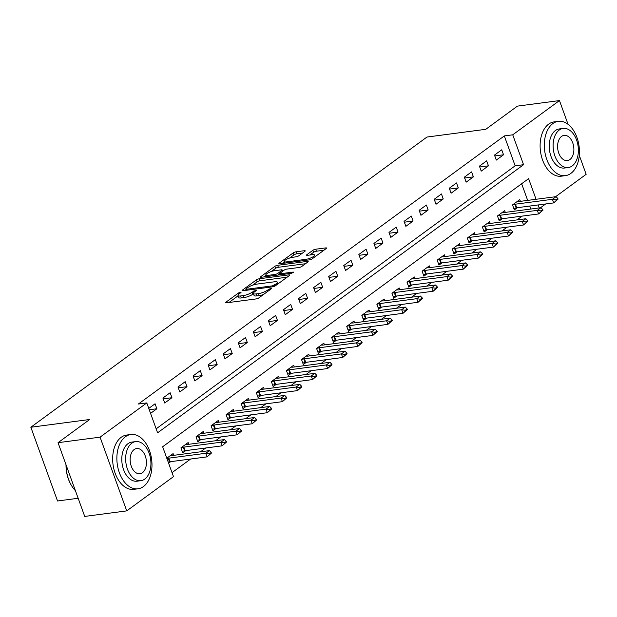 <?xml version="1.0" encoding="UTF-8"?>
<svg xmlns="http://www.w3.org/2000/svg" width="617" height="617" viewBox="0 0 617 617"><rect width="100%" height="100%" fill="white"/><g stroke="black" fill="none" stroke-linecap="round" stroke-linejoin="round"><path stroke-width="0.93" d="M240.491 292.219L238.509 292.975L225.93 302.191A2.152 0.548 -19.9 0 0 225.56 302.708A2.152 0.548 -19.9 0 0 226.4 302.839L256.101 298.929A2.152 0.548 -19.9 0 0 258.932 297.841L271.503 288.633L271.765 288.27L271.179 288.178L267.57 290.129A6.88 1.743 -19.9 0 1 258.5 293.599L256.024 293.923A6.88 1.743 -19.9 0 1 253.34 293.491A6.88 1.743 -19.9 0 1 254.536 291.849L256.163 290.653L256.425 290.291L255.831 290.198L252.222 292.149A6.88 1.743 -19.9 0 1 243.16 295.62L240.684 295.944A6.88 1.743 -19.9 0 1 238 295.512A6.88 1.743 -19.9 0 1 239.188 293.869L240.815 292.674L241.077 292.311L240.491 292.219M304.852 251.366A2.152 0.548 -19.9 0 0 305.222 250.849A2.152 0.548 -19.9 0 0 304.382 250.71L296.052 251.813A2.152 0.548 -19.9 0 0 293.214 252.893L279.246 263.127A2.152 0.548 -19.9 0 0 278.876 263.644A2.152 0.548 -19.9 0 0 279.717 263.775L309.418 259.865A2.152 0.548 -19.9 0 0 312.248 258.785L326.216 248.551A2.152 0.548 -19.9 0 0 326.586 248.034A2.152 0.548 -19.9 0 0 325.753 247.903L315.688 249.222A2.152 0.548 -19.9 0 0 312.85 250.309L306.873 254.69A2.152 0.548 -19.9 0 0 306.502 255.207A2.152 0.548 -19.9 0 0 307.343 255.338L312.333 254.682A5.754 1.458 -19.9 0 1 314.577 255.045A5.754 1.458 -19.9 0 1 311.863 257.436A5.754 1.458 -19.9 0 1 306.001 259.317L286.45 261.893A5.754 1.458 -19.9 0 1 284.206 261.531A5.754 1.458 -19.9 0 1 286.913 259.14A5.754 1.458 -19.9 0 1 292.782 257.258L296.037 256.826A2.152 0.548 -19.9 0 0 298.875 255.747L304.852 251.366M536.073 199.291L528.607 178.652L162.649 446.762L173.47 476.648L126.747 510.884L84.722 516.421L58.037 442.69L89.689 419.498L30.85 427.249L426.949 137.051L485.787 129.308L517.439 106.116L559.465 100.579L568.064 124.349M58.037 442.69L100.062 437.152L146.784 402.924L157.605 432.81L523.555 164.7L512.735 134.815L559.465 100.579M156.155 428.823L515.149 165.811L504.328 135.917L138.378 404.027L146.784 402.924M504.328 135.917L512.735 134.815M259.24 278.776A2.152 0.548 -19.9 0 0 256.41 279.863L242.442 290.098A2.152 0.548 -19.9 0 0 242.072 290.607A2.152 0.548 -19.9 0 0 242.905 290.746L272.606 286.836A2.152 0.548 -19.9 0 0 275.444 285.748L289.412 275.514A2.152 0.548 -19.9 0 0 289.782 275.005A2.152 0.548 -19.9 0 0 288.941 274.866L259.24 278.776L259.965 280.774A2.152 0.548 -19.9 0 0 257.127 281.853L252.554 285.208M260.844 276.609L274.812 266.382A2.152 0.548 -19.9 0 1 277.642 265.295L307.343 261.384A2.152 0.548 -19.9 0 1 308.184 261.515A2.152 0.548 -19.9 0 1 307.814 262.032L301.836 266.413A2.152 0.548 -19.9 0 1 298.998 267.493L286.959 269.081A2.152 0.548 -19.9 0 0 284.121 270.169L280.157 273.069A2.152 0.548 -19.9 0 0 279.786 273.586A2.152 0.548 -19.9 0 0 280.627 273.724L293.168 272.074L293.754 272.166L291.509 273.285L261.315 277.264A2.152 0.548 -19.9 0 1 260.474 277.126A2.152 0.548 -19.9 0 1 260.844 276.609L261.091 277.28M150.571 413.375L156.872 408.762L155.068 403.78L148.766 408.4M164.708 403.017L171.942 397.718L170.138 392.736L162.903 398.034L164.708 403.017M179.778 391.972L187.013 386.674L185.216 381.692L177.981 386.99L179.778 391.972M194.856 380.936L202.091 375.63L200.286 370.647L193.052 375.954L194.856 380.936M209.927 369.892L217.161 364.593L215.356 359.611L208.122 364.909L209.927 369.892M224.997 358.847L232.231 353.549L230.426 348.566L223.192 353.865L224.997 358.847M240.067 347.803L247.301 342.504L245.504 337.522L238.27 342.821L240.067 347.803M255.145 336.766L262.379 331.46L260.575 326.478L253.34 331.784L255.145 336.766M270.215 325.722L277.449 320.424L275.645 315.441L268.41 320.74L270.215 325.722M285.285 314.678L292.52 309.379L290.715 304.397L283.481 309.695L285.285 314.678M300.356 303.633L307.59 298.335L305.793 293.353L298.559 298.651L300.356 303.633M315.434 292.597L322.668 287.291L320.863 282.308L313.629 287.615L315.434 292.597M330.504 281.553L337.738 276.254L335.933 271.272L328.699 276.57L330.504 281.553M345.574 270.508L352.808 265.21L351.004 260.227L343.769 265.526L345.574 270.508M360.644 259.464L367.886 254.165L366.082 249.183L358.847 254.482L360.644 259.464M375.722 248.427L382.956 243.121L381.152 238.139L373.917 243.445L375.722 248.427M390.792 237.383L398.027 232.085L396.222 227.102L388.988 232.401L390.792 237.383M405.863 226.339L413.097 221.04L411.292 216.058L404.058 221.356L405.863 226.339M420.941 215.294L428.175 209.996L426.37 205.014L419.136 210.312L420.941 215.294M436.011 204.258L443.245 198.952L441.44 193.969L434.206 199.276L436.011 204.258M451.081 193.214L458.315 187.915L456.511 182.933L449.276 188.231L451.081 193.214M466.151 182.169L473.386 176.871L471.589 171.888L464.346 177.187L466.151 182.169M481.229 171.125L488.463 165.826L486.659 160.844L479.424 166.143L481.229 171.125M496.299 160.088L503.534 154.782L501.729 149.8L494.495 155.106L496.299 160.088M172.027 472.661L190.622 459.033M200.494 451.806L205.692 447.996M215.564 440.762L220.77 436.952M230.635 429.717L235.841 425.907M245.713 418.681L250.911 414.863M260.783 407.636L265.981 403.827M275.853 396.592L281.059 392.782M290.923 385.548L296.129 381.738M306.001 374.511L311.199 370.694M321.071 363.467L326.27 359.657M336.142 352.423L341.348 348.613M351.212 341.378L356.418 337.568M366.29 330.334L371.488 326.524M381.36 319.298L386.558 315.488M396.43 308.253L401.636 304.443M411.5 297.209L416.706 293.399M426.578 286.165L431.777 282.355M441.649 275.128L446.847 271.318M456.719 264.084L461.925 260.274M471.797 253.039L476.995 249.229M486.867 241.995L492.065 238.185M501.937 230.959L507.135 227.149M517.007 219.914L522.213 216.104M530.797 209.04L529.718 206.055M527.674 200.394L521.643 183.75M168.603 463.197L170.693 461.663M173.732 455.331L173.099 453.595L166.798 458.215M188.802 444.286L188.17 442.551L180.935 447.849L182.74 452.832L185.763 450.618M203.872 433.242L203.248 431.507L196.013 436.813L197.818 441.795L200.841 439.574M218.942 422.205L218.318 420.47L211.083 425.769L212.888 430.751L215.911 428.53M234.02 411.161L233.388 409.426L226.154 414.724L227.958 419.707L230.982 417.493M249.091 400.117L248.466 398.381L241.224 403.68L243.029 408.662L246.052 406.449M264.161 389.072L263.536 387.337L256.302 392.643L258.107 397.626L261.13 395.404M279.231 378.036L278.606 376.301L271.372 381.599L273.177 386.581L276.2 384.36M294.309 366.992L293.677 365.256L286.442 370.555L288.247 375.537L291.27 373.324M309.379 355.947L308.755 354.212L301.52 359.51L303.317 364.493L306.348 362.279M324.449 344.903L323.825 343.168L316.59 348.474L318.395 353.448L321.418 351.235M339.527 333.866L338.895 332.131L331.661 337.43L333.465 342.412L336.489 340.191M354.598 322.822L353.965 321.087L346.731 326.385L348.536 331.368L351.559 329.154M369.668 311.778L369.043 310.043L361.809 315.341L363.606 320.323L366.637 318.11M384.738 300.734L384.113 298.998L376.879 304.304L378.684 309.279L381.707 307.065M399.816 289.689L399.184 287.962L391.949 293.26L393.754 298.242L396.777 296.021M414.886 278.653L414.254 276.917L407.019 282.216L408.824 287.198L411.847 284.985M429.956 267.608L429.332 265.873L422.097 271.172L423.894 276.154L426.925 273.94M445.027 256.564L444.402 254.829L437.168 260.135L438.972 265.109L441.996 262.896M460.105 245.52L459.472 243.792L452.238 249.091L454.043 254.073L457.066 251.852M475.175 234.483L474.542 232.748L467.308 238.046L469.113 243.029L472.136 240.815M490.245 223.439L489.62 221.704L482.386 227.002L484.183 231.984L487.214 229.771M505.315 212.395L504.691 210.659L497.456 215.958L499.261 220.94L502.284 218.727M520.393 201.35L519.761 199.615L512.526 204.921L514.331 209.903L517.354 207.682M30.85 427.249L57.535 500.981L78.151 498.266M126.747 510.884L100.062 437.152M579.278 155.337L586.15 174.31L555.562 196.723M545.69 203.957L540.484 207.767M539.204 207.937L538.124 204.952M515.149 165.811L523.555 164.7M156.872 408.762L149.26 409.765M171.942 397.718L163.204 398.867M187.013 386.674L178.282 387.823M202.091 375.63L193.352 376.786M217.161 364.593L208.423 365.742M232.231 353.549L223.493 354.698M247.301 342.504L238.571 343.654M262.379 331.46L253.641 332.617M277.449 320.424L268.711 321.573M292.52 309.379L283.781 310.528M307.59 298.335L298.859 299.484M322.668 287.291L313.93 288.447M337.738 276.254L329 277.403M352.808 265.21L344.07 266.359M367.886 254.165L359.148 255.315M382.956 243.121L374.218 244.278M398.027 232.085L389.288 233.234M413.097 221.04L404.359 222.189M428.175 209.996L419.437 211.145M443.245 198.952L434.507 200.101M458.315 187.915L449.577 189.064M473.386 176.871L464.655 178.02M488.463 165.826L479.725 166.976M503.534 154.782L494.795 155.931M238 295.512L238.717 297.502A6.88 1.743 -19.9 0 0 241.401 297.942L240.684 295.944M253.448 293.777L252.947 294.139A6.88 1.743 -19.9 0 1 243.877 297.61L241.401 297.942M253.34 293.491L254.065 295.481A6.88 1.743 -19.9 0 0 256.749 295.913L256.024 293.923M263.505 294.494A6.88 1.743 -19.9 0 1 259.225 295.589L256.749 295.913M238.1 295.798L228.946 302.507M287.121 277.195L259.965 280.774M246.067 289.959L245.45 290.406M246.052 288.833L245.79 289.196L246.384 289.288L272.452 285.856L276.154 283.843A6.88 1.743 -19.9 0 0 277.341 282.193A6.88 1.743 -19.9 0 0 274.658 281.761L256.834 284.113A6.88 1.743 -19.9 0 0 247.772 287.576L246.052 288.833M263.86 276.925L266.004 275.352M271.233 271.519L275.537 268.372L274.812 266.382M305.523 263.714L278.367 267.284A2.152 0.548 -19.9 0 0 275.537 268.372M274.457 270.732A5.754 1.458 -19.9 0 0 268.596 272.614A5.754 1.458 -19.9 0 0 265.881 275.005A5.754 1.458 -19.9 0 0 268.125 275.367L275.012 274.457A2.152 0.548 -19.9 0 0 277.851 273.377L281.815 270.47A2.152 0.548 -19.9 0 0 282.185 269.961A2.152 0.548 -19.9 0 0 281.344 269.822L274.457 270.732M280.041 274.287L279.2 274.904M323.925 250.224L316.405 251.219A2.152 0.548 -19.9 0 0 313.575 252.299L309.888 255.006M302.561 253.039L296.769 253.803A2.152 0.548 -19.9 0 0 293.939 254.89L289.682 258.006M284.344 261.917L282.262 263.444M168.225 462.164L169.498 461.855A2.19 0.555 160.1 0 1 170.068 461.74L207.05 456.873L205.754 453.287L209.371 450.634L172.382 455.508A2.19 0.555 160.1 0 1 171.935 455.531L170.547 455.469M209.595 454.428L211.407 453.102L211.191 452.508L209.379 453.827L209.595 454.428L207.05 456.873L211.407 453.102M166.929 458.578L168.202 458.261A2.19 0.555 160.1 0 1 168.765 458.153L205.754 453.287L209.379 453.827M209.371 450.634L211.191 452.508M182.216 451.382L184.576 450.811A2.19 0.555 160.1 0 1 185.139 450.703L222.12 445.829L220.824 442.242L224.441 439.589L187.46 444.464A2.19 0.555 160.1 0 1 187.005 444.487L185.617 444.425M224.673 443.384L226.478 442.057L226.262 441.463L224.457 442.79L224.673 443.384L222.12 445.829L226.478 442.057M181.066 447.757L183.272 447.225A2.19 0.555 160.1 0 1 183.843 447.117L220.824 442.242L224.457 442.79M224.441 439.589L226.262 441.463M197.286 440.337L199.646 439.767A2.19 0.555 160.1 0 1 200.209 439.659L237.19 434.784L235.895 431.198L239.512 428.553L202.53 433.419A2.19 0.555 160.1 0 1 202.075 433.45L200.687 433.381M239.743 432.34L241.548 431.021L241.332 430.419L239.527 431.746L239.743 432.34L237.19 434.784L241.548 431.021M196.137 436.72L198.35 436.18A2.19 0.555 160.1 0 1 198.913 436.072L235.895 431.198L239.527 431.746M239.512 428.553L241.332 430.419M212.364 429.301L214.716 428.722A2.19 0.555 160.1 0 1 215.287 428.614L252.268 423.748L250.965 420.162L254.582 417.508L217.6 422.383A2.19 0.555 160.1 0 1 217.153 422.406L215.757 422.344M254.813 421.303L256.626 419.976L256.41 419.375L254.597 420.701L254.813 421.303L252.268 423.748L256.626 419.976M211.207 425.676L213.42 425.136A2.19 0.555 160.1 0 1 213.983 425.028L250.965 420.162L254.597 420.701M254.582 417.508L256.41 419.375M227.434 418.257L229.786 417.686A2.19 0.555 160.1 0 1 230.357 417.57L267.338 412.704L266.043 409.117L269.66 406.464L232.671 411.338A2.19 0.555 160.1 0 1 232.223 411.362L230.835 411.3M269.884 410.259L271.696 408.932L271.48 408.338L269.668 409.657L269.884 410.259L267.338 412.704L271.696 408.932M226.285 414.632L228.491 414.092A2.19 0.555 160.1 0 1 229.054 413.984L266.043 409.117L269.668 409.657M269.66 406.464L271.48 408.338M71.533 485.618A26.732 16.929 -97.5 0 1 71.425 485.44A26.732 16.929 -97.5 0 1 66.011 464.732M66.096 464.956A27.387 17.345 82.5 0 0 71.641 485.795A27.387 17.345 82.5 0 0 75.39 490.638M125.405 436.743A27.387 17.345 82.5 0 0 118.063 468.396A27.387 17.345 82.5 0 0 138 488.803A27.387 17.345 82.5 0 0 143.437 486.558A27.387 17.345 82.5 0 0 150.787 454.899A27.387 17.345 82.5 0 0 130.85 434.499A27.387 17.345 82.5 0 0 125.405 436.743M130.85 434.499L126.647 435.054A27.387 17.345 82.5 0 0 121.202 437.299A27.387 17.345 82.5 0 0 113.86 468.951A27.387 17.345 82.5 0 0 133.796 489.358L138 488.803M140.861 480.689L136.997 481.198A19.721 12.487 -97.5 0 1 122.644 466.506A19.721 12.487 -97.5 0 1 127.935 443.716A19.721 12.487 -97.5 0 1 131.845 442.104L135.717 441.595A19.721 12.487 82.5 0 0 131.799 443.207A19.721 12.487 82.5 0 0 126.508 465.997A19.721 12.487 82.5 0 0 140.861 480.689A19.721 12.487 82.5 0 0 144.779 479.077A19.721 12.487 82.5 0 0 150.07 456.279A19.721 12.487 82.5 0 0 135.717 441.595M142.473 472.699A12.71 8.044 82.5 0 0 145.882 458.007A12.71 8.044 82.5 0 0 136.627 448.544A12.71 8.044 82.5 0 0 134.105 449.585A12.71 8.044 82.5 0 0 130.696 464.269A12.71 8.044 82.5 0 0 139.951 473.74A12.71 8.044 82.5 0 0 142.473 472.699M552.855 123.577A27.387 17.345 82.5 0 0 545.513 155.237A27.387 17.345 82.5 0 0 565.45 175.637A27.387 17.345 82.5 0 0 570.887 173.392A27.387 17.345 82.5 0 0 578.237 141.74A27.387 17.345 82.5 0 0 558.292 121.333A27.387 17.345 82.5 0 0 552.855 123.577M558.292 121.333L554.097 121.888A27.387 17.345 82.5 0 0 548.652 124.133A27.387 17.345 82.5 0 0 541.31 155.785A27.387 17.345 82.5 0 0 561.246 176.192L565.45 175.637M568.311 167.523L564.447 168.032A19.721 12.487 -97.5 0 1 550.094 153.348A19.721 12.487 -97.5 0 1 555.377 130.549A19.721 12.487 -97.5 0 1 559.295 128.938L563.167 128.429A19.721 12.487 82.5 0 0 559.249 130.04A19.721 12.487 82.5 0 0 553.958 152.839A19.721 12.487 82.5 0 0 568.311 167.523A19.721 12.487 82.5 0 0 572.229 165.911A19.721 12.487 82.5 0 0 577.52 143.121A19.721 12.487 82.5 0 0 563.167 128.429M569.923 159.533A12.71 8.044 82.5 0 0 573.332 144.848A12.71 8.044 82.5 0 0 564.077 135.378A12.71 8.044 82.5 0 0 561.555 136.419A12.71 8.044 82.5 0 0 558.146 151.111A12.71 8.044 82.5 0 0 567.401 160.574A12.71 8.044 82.5 0 0 569.923 159.533M242.504 407.212L244.864 406.642A2.19 0.555 160.1 0 1 245.427 406.534L282.409 401.659L281.113 398.073L284.73 395.42L247.749 400.294A2.19 0.555 160.1 0 1 247.294 400.317L245.905 400.256M284.961 399.214L286.766 397.888L286.55 397.294L284.745 398.621L284.961 399.214L282.409 401.659L286.766 397.888M241.355 403.587L243.561 403.055A2.19 0.555 160.1 0 1 244.131 402.947L281.113 398.073L284.745 398.621M284.73 395.42L286.55 397.294M257.574 396.168L259.934 395.597A2.19 0.555 160.1 0 1 260.497 395.489L297.479 390.615L296.183 387.029L299.8 384.383L262.819 389.25A2.19 0.555 160.1 0 1 262.364 389.281L260.976 389.211M300.032 388.17L301.836 386.851L301.62 386.25L299.816 387.576L300.032 388.17L297.479 390.615L301.836 386.851M256.425 392.551L258.639 392.011A2.19 0.555 160.1 0 1 259.202 391.903L296.183 387.029L299.816 387.576M299.8 384.383L301.62 386.25M272.652 385.131L275.005 384.553A2.19 0.555 160.1 0 1 275.575 384.445L312.557 379.578L311.253 375.992L314.871 373.339L277.889 378.206A2.19 0.555 160.1 0 1 277.442 378.236L276.046 378.175M315.102 377.134L316.914 375.807L316.698 375.205L314.886 376.532L315.102 377.134L312.557 379.578L316.914 375.807M271.495 381.507L273.709 380.967A2.19 0.555 160.1 0 1 274.272 380.859L311.253 375.992L314.886 376.532M314.871 373.339L316.698 375.205M287.723 374.087L290.075 373.509A2.19 0.555 160.1 0 1 290.646 373.401L327.627 368.534L326.331 364.948L329.948 362.295L292.967 367.169A2.19 0.555 160.1 0 1 292.512 367.192L291.124 367.13M330.172 366.089L331.985 364.763L331.769 364.169L329.956 365.488L330.172 366.089L327.627 368.534L331.985 364.763M286.573 370.462L288.779 369.922A2.19 0.555 160.1 0 1 289.342 369.814L326.331 364.948L329.956 365.488M329.948 362.295L331.769 364.169M302.793 363.043L305.153 362.472A2.19 0.555 160.1 0 1 305.716 362.364L342.697 357.49L341.402 353.903L345.019 351.25L308.037 356.125A2.19 0.555 160.1 0 1 307.582 356.148L306.194 356.086M345.25 355.045L347.055 353.718L346.839 353.125L345.034 354.451L345.25 355.045L342.697 357.49L347.055 353.718M301.644 359.418L303.849 358.886A2.19 0.555 160.1 0 1 304.42 358.778L341.402 353.903L345.034 354.451M345.019 351.25L346.839 353.125M317.863 351.998L320.223 351.428A2.19 0.555 160.1 0 1 320.786 351.32L357.767 346.445L356.472 342.859L360.089 340.214L323.107 345.08A2.19 0.555 160.1 0 1 322.652 345.111L321.264 345.042M360.32 344.001L362.125 342.682L361.909 342.08L360.104 343.407L360.32 344.001L357.767 346.445L362.125 342.682M316.714 348.381L318.927 347.841A2.19 0.555 160.1 0 1 319.49 347.733L356.472 342.859L360.104 343.407M360.089 340.214L361.909 342.08M332.941 340.962L335.293 340.383A2.19 0.555 160.1 0 1 335.864 340.275L372.845 335.409L371.542 331.823L375.159 329.17L338.178 334.036A2.19 0.555 160.1 0 1 337.73 334.067L336.334 334.005M375.391 332.964L377.203 331.637L376.987 331.036L375.175 332.362L375.391 332.964L372.845 335.409L377.203 331.637M331.784 337.337L333.998 336.797A2.19 0.555 160.1 0 1 334.561 336.689L371.542 331.823L375.175 332.362M375.159 329.17L376.987 331.036M348.011 329.918L350.363 329.339A2.19 0.555 160.1 0 1 350.934 329.231L387.916 324.365L386.62 320.778L390.237 318.125L353.256 323A2.19 0.555 160.1 0 1 352.801 323.023L351.412 322.961M390.461 321.92L392.273 320.593L392.057 319.999L390.245 321.318L390.461 321.92L387.916 324.365L392.273 320.593M346.862 326.293L349.068 325.753A2.19 0.555 160.1 0 1 349.638 325.645L386.62 320.778L390.245 321.318M390.237 318.125L392.057 319.999M363.081 318.873L365.441 318.303A2.19 0.555 160.1 0 1 366.004 318.195L402.986 313.32L401.69 309.734L405.307 307.081L368.326 311.955A2.19 0.555 160.1 0 1 367.871 311.978L366.483 311.917M405.539 310.875L407.343 309.549L407.127 308.955L405.323 310.282L405.539 310.875L402.986 313.32L407.343 309.549M361.932 315.248L364.138 314.716A2.19 0.555 160.1 0 1 364.709 314.608L401.69 309.734L405.323 310.282M405.307 307.081L407.127 308.955M378.159 307.829L380.512 307.258A2.19 0.555 160.1 0 1 381.075 307.15L418.064 302.276L416.76 298.69L420.378 296.044L383.396 300.911A2.19 0.555 160.1 0 1 382.941 300.942L381.553 300.872M420.609 299.831L422.414 298.512L422.198 297.911L420.393 299.237L420.609 299.831L418.064 302.276L422.414 298.512M377.002 304.212L379.216 303.672A2.19 0.555 160.1 0 1 379.779 303.564L416.76 298.69L420.393 299.237M420.378 296.044L422.198 297.911M393.23 296.792L395.582 296.214A2.19 0.555 160.1 0 1 396.153 296.106L433.134 291.239L431.831 287.653L435.448 285L398.466 289.867A2.19 0.555 160.1 0 1 398.019 289.897L396.631 289.828M435.679 288.795L437.492 287.468L437.276 286.866L435.463 288.193L435.679 288.795L433.134 291.239L437.492 287.468M392.073 293.168L394.286 292.628A2.19 0.555 160.1 0 1 394.849 292.52L431.831 287.653L435.463 288.193M435.448 285L437.276 286.866M408.3 285.748L410.66 285.17A2.19 0.555 160.1 0 1 411.223 285.062L448.204 280.195L446.909 276.609L450.526 273.956L413.544 278.83A2.19 0.555 160.1 0 1 413.089 278.853L411.701 278.791M450.749 277.75L452.562 276.424L452.346 275.83L450.533 277.149L450.749 277.75L448.204 280.195L452.562 276.424M407.151 282.123L409.356 281.583A2.19 0.555 160.1 0 1 409.927 281.475L446.909 276.609L450.533 277.149M450.526 273.956L452.346 275.83M423.37 274.704L425.73 274.133A2.19 0.555 160.1 0 1 426.293 274.025L463.274 269.151L461.979 265.565L465.596 262.911L428.614 267.786A2.19 0.555 160.1 0 1 428.159 267.809L426.771 267.747M465.827 266.706L467.632 265.379L467.416 264.786L465.611 266.112L465.827 266.706L463.274 269.151L467.632 265.379M422.221 271.079L424.427 270.547A2.19 0.555 160.1 0 1 424.997 270.439L461.979 265.565L465.611 266.112M465.596 262.911L467.416 264.786M438.448 263.66L440.8 263.089A2.19 0.555 160.1 0 1 441.363 262.981L478.352 258.107L477.049 254.52L480.666 251.875L443.685 256.741A2.19 0.555 160.1 0 1 443.23 256.765L441.841 256.703M480.898 255.662L482.71 254.343L482.486 253.741L480.682 255.068L480.898 255.662L478.352 258.107L482.71 254.343M437.291 260.042L439.505 259.502A2.19 0.555 160.1 0 1 440.068 259.395L477.049 254.52L480.682 255.068M480.666 251.875L482.486 253.741M453.518 252.615L455.87 252.044A2.19 0.555 160.1 0 1 456.441 251.937L493.423 247.07L492.119 243.476L495.736 240.831L458.755 245.697A2.19 0.555 160.1 0 1 458.308 245.728L456.919 245.659M495.968 244.625L497.78 243.299L497.564 242.697L495.752 244.023L495.968 244.625L493.423 247.07L497.78 243.299M452.361 248.998L454.575 248.458A2.19 0.555 160.1 0 1 455.138 248.35L492.119 243.476L495.752 244.023M495.736 240.831L497.564 242.697M468.588 241.579L470.948 241A2.19 0.555 160.1 0 1 471.511 240.892L508.493 236.026L507.197 232.439L510.814 229.786L473.833 234.661A2.19 0.555 160.1 0 1 473.378 234.684L471.99 234.622M511.046 233.581L512.85 232.254L512.634 231.653L510.822 232.979L511.046 233.581L508.493 236.026L512.85 232.254M467.439 237.954L469.645 237.414A2.19 0.555 160.1 0 1 470.216 237.306L507.197 232.439L510.822 232.979M510.814 229.786L512.634 231.653M483.659 230.534L486.019 229.964A2.19 0.555 160.1 0 1 486.582 229.856L523.563 224.981L522.267 221.395L525.885 218.742L488.903 223.616A2.19 0.555 160.1 0 1 488.448 223.639L487.06 223.578M526.116 222.536L527.921 221.21L527.705 220.616L525.9 221.943L526.116 222.536L523.563 224.981L527.921 221.21M482.509 226.909L484.715 226.377A2.19 0.555 160.1 0 1 485.286 226.269L522.267 221.395L525.9 221.943M525.885 218.742L527.705 220.616M498.737 219.49L501.089 218.919A2.19 0.555 160.1 0 1 501.652 218.811L538.641 213.937L537.338 210.351L540.955 207.705L503.973 212.572A2.19 0.555 160.1 0 1 503.518 212.595L502.13 212.533M541.186 211.492L542.999 210.166L542.783 209.572L540.97 210.898L541.186 211.492L538.641 213.937L542.999 210.166M497.58 215.873L499.793 215.333A2.19 0.555 160.1 0 1 500.356 215.225L537.338 210.351L540.97 210.898M540.955 207.705L542.783 209.572M513.807 208.446L516.159 207.875A2.19 0.555 160.1 0 1 516.73 207.767L553.711 202.9L552.416 199.306L556.033 196.661L519.044 201.528A2.19 0.555 160.1 0 1 518.596 201.558L517.208 201.489M556.256 200.456L558.069 199.129L557.853 198.527L556.04 199.854L556.256 200.456L553.711 202.9L558.069 199.129M512.65 204.829L514.863 204.289A2.19 0.555 160.1 0 1 515.426 204.181L552.416 199.306L556.04 199.854M556.033 196.661L557.853 198.527M238.91 294.085L238.509 292.975M269.59 290.036L269.197 288.933M254.25 292.065L253.849 290.954M243.877 297.61L243.16 295.62M252.947 294.139L252.222 292.149M259.225 295.589L258.5 293.599M267.963 291.224L267.57 290.129M226.177 302.862L225.93 302.191M289.226 275.652L288.941 274.866M242.682 290.769L242.442 290.098M257.127 281.853L256.41 279.863M246.723 290.245L246.384 289.288M272.791 286.805L272.452 285.856M274.804 286.126L274.434 285.1M276.547 284.938L276.154 283.843M278.367 267.284L277.642 265.295M307.628 262.163L307.343 261.384M280.966 274.673L280.627 273.724M293.36 272.614L293.168 272.074M268.472 276.316L268.125 275.367M275.359 275.413L275.012 274.457M278.437 275.005L277.851 273.377M282.208 271.573L281.815 270.47M286.789 262.842L286.45 261.893M306.348 260.274L306.001 259.317M307.119 255.361L306.873 254.69M313.575 252.299L312.85 250.309M316.405 251.219L315.688 249.222M326.031 248.682L325.753 247.903M279.493 263.798L279.246 263.127M293.939 254.89L293.214 252.893M296.769 253.803L296.052 251.813M304.667 251.497L304.382 250.71M170.068 461.74L168.765 458.153M169.498 461.855L168.202 458.261M185.139 450.703L183.843 447.117M184.576 450.811L183.272 447.225M200.209 439.659L198.913 436.072M199.646 439.767L198.35 436.18M215.287 428.614L213.983 425.028M214.716 428.722L213.42 425.136M230.357 417.57L229.054 413.984M229.786 417.686L228.491 414.092M245.427 406.534L244.131 402.947M244.864 406.642L243.561 403.055M260.497 395.489L259.202 391.903M259.934 395.597L258.639 392.011M275.575 384.445L274.272 380.859M275.005 384.553L273.709 380.967M290.646 373.401L289.342 369.814M290.075 373.509L288.779 369.922M305.716 362.364L304.42 358.778M305.153 362.472L303.849 358.886M320.786 351.32L319.49 347.733M320.223 351.428L318.927 347.841M335.864 340.275L334.561 336.689M335.293 340.383L333.998 336.797M350.934 329.231L349.638 325.645M350.363 329.339L349.068 325.753M366.004 318.195L364.709 314.608M365.441 318.303L364.138 314.716M381.075 307.15L379.779 303.564M380.512 307.258L379.216 303.672M396.153 296.106L394.849 292.52M395.582 296.214L394.286 292.628M411.223 285.062L409.927 281.475M410.66 285.17L409.356 281.583M426.293 274.025L424.997 270.439M425.73 274.133L424.427 270.547M441.363 262.981L440.068 259.395M440.8 263.089L439.505 259.502M456.441 251.937L455.138 248.35M455.87 252.044L454.575 248.458M471.511 240.892L470.216 237.306M470.948 241L469.645 237.414M486.582 229.856L485.286 226.269M486.019 229.964L484.715 226.377M501.652 218.811L500.356 215.225M501.089 218.919L499.793 215.333M516.73 207.767L515.426 204.181M516.159 207.875L514.863 204.289M246.198 290.314L245.79 289.196M277.958 283.905L277.341 282.193M280.218 274.773L279.786 273.586M266.451 276.586L265.881 275.005M282.655 271.249L282.185 269.961M284.776 263.112L284.206 261.531M315.156 256.649L314.577 255.045"/></g></svg>
